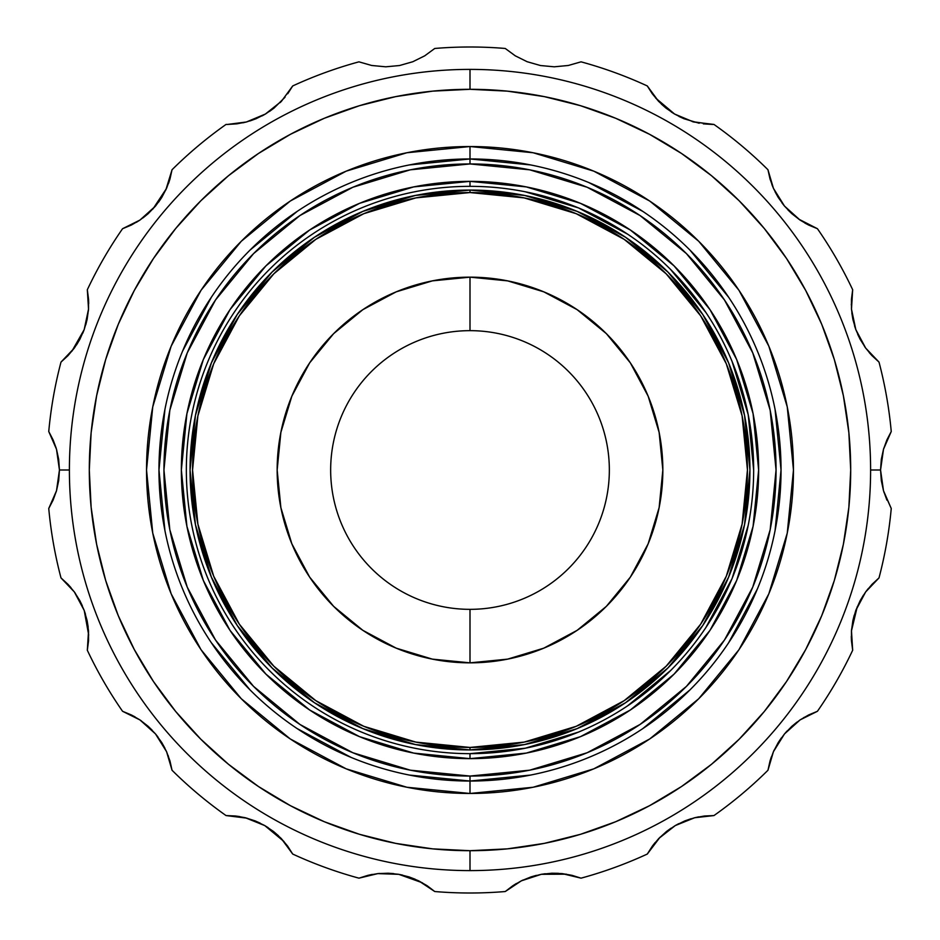 <?xml version="1.0" encoding="UTF-8"?>
<svg xmlns="http://www.w3.org/2000/svg" width="940" height="940" viewBox="0 0 940 940"><rect width="100%" height="100%" fill="white"/><g stroke="black" fill="none" stroke-linecap="round" stroke-linejoin="round"><path stroke-width="1.41" d="M470 69.395A400.605 400.605 0 0 1 870.605 470A400.605 400.605 0 0 1 470 870.605A400.605 400.605 0 0 0 870.605 470A400.605 400.605 0 0 0 470 69.395L470 89.3A380.7 380.7 0 0 1 850.7 470A380.7 380.7 0 0 1 470 850.7L470 870.605L470 850.7L507.318 848.867L544.272 843.38L580.509 834.309L615.688 821.725L649.458 805.745L681.5 786.545L711.51 764.291L739.193 739.193L764.291 711.51L786.545 681.5L805.745 649.458L821.725 615.688L834.309 580.509L843.38 544.272L848.867 507.318L850.7 470L848.867 432.682L843.38 395.728L834.309 359.491L821.725 324.312L805.745 290.542L786.545 258.5L764.291 228.491L739.193 200.808L711.51 175.709L681.5 153.455L649.458 134.256L615.688 118.275L580.509 105.691L544.272 96.62L507.318 91.133L470 89.3L432.682 91.133L395.728 96.62L359.491 105.691L324.312 118.275L290.542 134.256L258.5 153.455L228.491 175.709L200.808 200.808L175.709 228.491L153.455 258.5L134.256 290.542L118.275 324.312L105.691 359.491L96.62 395.728L91.133 432.682L89.3 470L91.133 507.318L96.62 544.272L105.691 580.509L118.275 615.688L134.256 649.458L153.455 681.5L175.709 711.51L200.808 739.193L228.491 764.291L258.5 786.545L290.542 805.745L324.312 821.725L359.491 834.309L395.728 843.38L432.682 848.867L470 850.7A380.7 380.7 0 0 1 89.3 470A380.7 380.7 0 0 1 470 89.3L470 69.395A400.605 400.605 0 0 0 69.395 470A400.605 400.605 0 0 0 470 870.605A400.605 400.605 0 0 1 69.395 470A400.605 400.605 0 0 1 470 69.395M880.557 470L870.605 470L880.557 470L881.32 480.599L883.494 490.739L881.32 480.657L880.557 470L883.494 490.739L880.557 470L883.494 449.261L881.32 459.343L880.557 470L881.309 459.402L883.494 449.261L880.557 470M886.902 500.103L883.494 490.739L891.249 508.481L883.906 492.102M56.506 490.739L59.443 470L56.506 490.739L48.751 508.481L56.506 490.739L58.679 480.657L59.443 470L69.395 470L59.443 470L58.691 480.599L56.506 490.739L53.122 500.068L48.751 508.481A423 423 0 0 0 60.994 577.912L67.939 584.292L74.331 591.918L79.818 600.637L84.177 610.366L87.103 620.553L88.525 630.869L88.548 640.822L87.326 650.245A423 423 0 0 0 122.564 711.286L131.283 714.917L139.895 719.887L148.038 726.209L155.453 733.858L161.68 742.436L166.556 751.636L169.976 760.989L172.043 770.26A423 423 0 0 0 226.047 815.568L235.47 815.991L245.27 817.718L255.081 820.879L264.669 825.52L273.458 831.454L281.178 838.433L287.593 846.047L292.704 854.049A423 423 0 0 0 358.951 878.16L367.951 875.34L377.751 873.613L388.055 873.225L398.642 874.306L408.935 876.879L418.582 880.792L427.207 885.762L434.75 891.531A423 423 0 0 0 505.25 891.531L512.746 885.797L521.359 880.827L530.9 876.938L541.229 874.329L551.78 873.225L562.179 873.613L571.99 875.328L581.049 878.16A423 423 0 0 0 647.296 854.049L652.372 846.106L658.775 838.492L666.413 831.559L675.226 825.59L684.755 820.937L694.66 817.741L704.459 816.002L713.954 815.568A423 423 0 0 0 767.957 770.26L770.013 761.048L773.42 751.706L778.226 742.577L784.465 733.952L791.832 726.326L800.046 719.934L808.659 714.941L817.436 711.286A423 423 0 0 0 852.674 650.245L851.464 640.88L851.464 630.94L852.862 620.729L855.776 610.483L860.1 600.789L865.623 591.977L872.014 584.339L879.006 577.912A423 423 0 0 0 891.249 508.481A423 423 0 0 1 879.006 577.912L865.67 591.918L855.8 610.424M568.312 65.483L581.049 61.84L568.336 65.471L554.259 66.811L568.312 65.483M798.577 219.055L817.436 228.714L800.105 220.113L784.548 206.142L773.444 188.364L767.957 169.741A423 423 0 0 0 713.954 124.433L693.65 122L674.661 114.081L658.564 101.297L647.296 85.951L658.529 101.262M281.436 101.297L292.704 85.951L281.483 101.25L265.444 114.022L246.409 121.989L227.398 124.444L246.351 122L265.339 114.081L281.471 101.262M262.072 115.902L265.397 114.057M424.68 55.86L434.75 48.469L424.727 55.824L412.836 61.723L399.547 65.53L412.801 61.735L424.716 55.836L412.836 61.723L399.547 65.53L385.741 66.811L399.535 65.53L412.801 61.735M516.413 883.482L512.793 885.762M523.039 880.028L521.547 880.733M545.212 873.742L541.287 874.318M536.329 875.375L531.065 876.879M566.362 874.177L541.358 874.306L521.418 880.792L505.25 891.531A423 423 0 0 1 434.75 891.531L418.606 880.815M558.407 873.307L551.945 873.225M655.121 842.569L652.407 846.047M660.08 837.164L647.296 854.049A423 423 0 0 1 581.049 878.16L562.249 873.613M678.762 823.663L675.284 825.555M670.984 828.234L666.542 831.454M691.006 818.752L684.919 820.879M698.784 816.848L694.731 817.718L675.331 825.52L658.823 838.433M770.025 760.989L771.341 756.911M774.196 750.002L773.502 751.507M787.133 730.932L784.512 733.905M781.387 737.888L778.32 742.436M803.606 717.678L817.436 711.286L800.105 719.887L784.465 733.952L773.42 751.706L767.957 770.26A423 423 0 0 1 713.954 815.568L694.731 817.718M796.956 722.132L791.962 726.209M857.257 606.735L851.464 630.905L855.776 610.483L865.623 591.977L879.006 577.912M851.299 636.415L851.452 640.822M851.616 629.083L851.476 630.74M854.225 615.242L852.897 620.553M863.472 595.102L860.135 600.719M868.207 588.64L865.67 591.918M883.494 449.261L886.878 439.932L891.249 431.519L883.494 449.261L891.249 431.519A423 423 0 0 0 879.006 362.088A423 423 0 0 1 891.249 431.519M883.8 448.239L883.53 449.144M869.148 352.488L872.014 355.661M864.589 346.566L865.552 347.918M854.542 325.828L855.8 329.576M857.691 334.276L860.1 339.211M851.464 309.06L855.776 329.517L865.623 348.023L879.006 362.088L865.67 348.082L855.823 329.635L851.476 309.131L852.674 289.755L851.299 304.924M851.828 312.914L852.862 319.271M851.464 299.12L852.674 289.755A423 423 0 0 0 817.436 228.714A423 423 0 0 1 852.674 289.755M804.769 222.992L808.659 225.059M782.021 202.97L784.5 206.095M787.896 209.867L791.832 213.674M775.077 191.795L778.226 197.424M770.013 178.953L767.957 169.741L773.42 188.294L784.465 206.048L800.046 220.066M771.846 184.463L773.42 188.294M699.184 123.234L684.038 118.769L674.661 114.081L666.096 108.182L658.564 101.297L652.301 93.8L647.296 85.951A423 423 0 0 0 581.049 61.84A423 423 0 0 1 647.296 85.951M692.322 121.636L712.602 124.444L703.296 123.869M678.95 116.431L683.956 118.734M671.277 111.966L674.603 114.057M661.314 104.035L665.966 108.088M655.709 98.124L674.556 114.022L693.591 121.989M527.164 61.723L540.453 65.53L554.259 66.811L540.465 65.53L554.259 66.811L540.465 65.53L527.199 61.735L515.32 55.86L505.25 48.469L515.273 55.824L527.164 61.723L540.453 65.53L527.199 61.735L515.32 55.86L505.25 48.469A423 423 0 0 0 434.75 48.469A423 423 0 0 1 505.25 48.469M470 146.534A323.466 323.466 0 0 1 793.466 470A323.466 323.466 0 0 1 470 793.466A323.466 323.466 0 0 0 793.466 470A323.466 323.466 0 0 0 470 146.534L470 158.966A311.034 311.034 0 0 1 781.034 470A311.034 311.034 0 0 1 470 781.034A311.034 311.034 0 0 0 781.034 470A311.034 311.034 0 0 0 470 158.966L470 163.948A306.052 306.052 0 0 1 776.052 470A306.052 306.052 0 0 1 470 776.052L470 781.034L470 776.052L529.714 770.177L587.124 752.752L640.034 724.47L686.411 686.411L724.47 640.034L752.752 587.124L770.177 529.714L776.052 470L770.177 410.287L752.752 352.876L724.47 299.966L686.411 253.589L640.034 215.53L587.124 187.248L529.714 169.823L470 163.948L410.287 169.823L352.876 187.248L299.966 215.53L253.589 253.589L215.53 299.966L187.248 352.876L169.823 410.287L163.948 470L169.823 529.714L187.248 587.124L215.53 640.034L253.589 686.411L299.966 724.47L352.876 752.752L410.287 770.177L470 776.052A306.052 306.052 0 0 1 163.948 470A306.052 306.052 0 0 1 470 163.948L470 158.966A311.034 311.034 0 0 0 158.966 470A311.034 311.034 0 0 0 470 781.034A311.034 311.034 0 0 1 158.966 470A311.034 311.034 0 0 1 470 158.966L470 146.534A323.466 323.466 0 0 0 146.534 470A323.466 323.466 0 0 0 470 793.466L470 781.034L470 793.466A323.466 323.466 0 0 1 146.534 470A323.466 323.466 0 0 1 470 146.534L406.891 152.75L346.214 171.15L290.378 200.984M470.094 186.343L470 186.343A283.657 283.657 0 0 1 753.657 470A283.657 283.657 0 0 1 470 753.657A283.657 283.657 0 0 1 186.343 470A283.657 283.657 0 0 1 470 186.343L468.379 186.343M470 190.068A279.932 279.932 0 0 1 749.932 470A279.932 279.932 0 0 1 470 749.932A279.932 279.932 0 0 0 749.932 470A279.932 279.932 0 0 0 470 190.068L470 192.559A277.441 277.441 0 0 1 747.441 470A277.441 277.441 0 0 1 470 747.441L470 749.932L470 747.441L524.12 742.107L576.173 726.315L624.136 700.676L666.178 666.178L700.676 624.136L726.315 576.173L742.107 524.12L747.441 470L742.107 415.88L726.315 363.827L700.676 315.863L666.178 273.822L624.136 239.324L576.173 213.686L524.12 197.893L470 192.559L415.88 197.893L363.827 213.686L315.863 239.324L273.822 273.822L239.324 315.863L213.686 363.827L197.893 415.88L192.559 470L197.893 524.12L213.686 576.173L239.324 624.136L273.822 666.178L315.863 700.676L363.827 726.315L415.88 742.107L470 747.441A277.441 277.441 0 0 1 192.559 470A277.441 277.441 0 0 1 470 192.559L470 190.068A279.932 279.932 0 0 0 190.068 470A279.932 279.932 0 0 0 470 749.932A279.932 279.932 0 0 1 190.068 470A279.932 279.932 0 0 1 470 190.068M470 330.657A139.343 139.343 0 0 0 330.657 470A139.343 139.343 0 0 0 470 609.343L470 662.841A192.841 192.841 0 0 1 277.159 470A192.841 192.841 0 0 1 470 277.159L470 330.657A139.343 139.343 0 0 1 609.343 470A139.343 139.343 0 0 1 470 609.343A139.343 139.343 0 0 1 330.657 470A139.343 139.343 0 0 1 470 330.657L470 277.159A192.841 192.841 0 0 1 662.841 470A192.841 192.841 0 0 1 470 662.841L470 609.343A139.343 139.343 0 0 0 609.343 470A139.343 139.343 0 0 0 470 330.657M470 662.841L432.377 659.128L396.198 648.154L362.863 630.341L333.641 606.359L309.66 577.137L291.846 543.802L280.872 507.623L277.159 470L280.872 432.377L291.846 396.198L309.66 362.863L333.641 333.641L362.863 309.66L396.198 291.846L432.377 280.872L470 277.159L507.623 280.872L543.802 291.846L577.137 309.66L606.359 333.641L630.341 362.863L648.154 396.198L659.128 432.377L662.841 470L659.128 507.623L648.154 543.802L630.341 577.137L606.359 606.359L577.137 630.341L543.802 648.154L507.623 659.128L470 662.841M470 753.657A283.657 283.657 0 0 0 753.657 470A283.657 283.657 0 0 0 470 186.343L470 181.361A288.639 288.639 0 0 1 758.639 470A288.639 288.639 0 0 1 470 758.639L470 753.657L470 758.639A288.639 288.639 0 0 1 181.361 470A288.639 288.639 0 0 1 470 181.361L470 186.343A283.657 283.657 0 0 0 186.343 470A283.657 283.657 0 0 0 470 753.657L525.343 748.205L578.547 732.072M627.509 705.905L670.573 670.573M705.799 627.673L732.072 578.547L748.205 525.343M753.657 470.094L748.205 414.657L732.072 361.454M705.905 312.491L670.573 269.428M627.673 234.201L578.547 207.928L525.343 191.795M416.244 191.478L413.083 192.113M362.934 207.317L359.961 208.551M313.76 233.249L312.491 234.095M312.409 234.142L311.07 235.047M270.567 268.288L268.288 270.567M235.047 311.07L234.201 312.327M234.142 312.409L233.249 313.76M208.551 359.961L207.317 362.934M192.113 413.083L191.478 416.244M186.343 468.379L186.343 469.906M186.343 470L186.343 471.622M191.478 523.756L192.113 526.917M207.317 577.066L208.551 580.039M233.249 626.24L234.095 627.509M234.142 627.591L235.047 628.931M268.288 669.433L270.567 671.712M311.07 704.953L312.327 705.799M312.409 705.858L313.76 706.751M359.961 731.449L362.934 732.683M413.083 747.888L416.244 748.522M469.941 749.932L415.492 744.562M415.386 744.55L362.875 728.618L314.477 702.756L272.06 667.941L237.244 625.523L211.383 577.125L195.45 524.614M195.438 524.508L190.068 470.059M190.068 469.941L195.438 415.492M195.45 415.386L211.383 362.875L237.244 314.477L272.06 272.06L314.477 237.244L362.875 211.383L415.386 195.45M415.492 195.438L469.941 190.068M470.059 190.068L524.508 195.438M524.614 195.45L577.125 211.383L625.523 237.244L667.941 272.06L702.756 314.477L728.618 362.875L744.55 415.386M744.562 415.492L749.932 469.941M749.932 470.059L744.562 524.508M744.55 524.614L728.618 577.125L702.756 625.523L667.941 667.941L625.523 702.756L577.125 728.618L524.614 744.55M524.508 744.562L470.059 749.932M470 758.639L413.694 753.093L359.538 736.666L309.648 709.994L265.903 674.098L230.006 630.352L203.334 580.462L186.907 526.306L181.361 470L186.907 413.694L203.334 359.538L230.006 309.648L265.903 265.903L309.648 230.006L359.538 203.334L413.694 186.907L470 181.361L526.306 186.907L580.462 203.334L630.352 230.006L674.098 265.903L709.994 309.648L736.666 359.538L753.093 413.694L758.639 470L753.093 526.306L736.666 580.462L709.994 630.352L674.098 674.098L630.352 709.994L580.462 736.666L526.306 753.093L470 758.639M290.284 201.042L241.275 241.275L201.101 290.202M201.042 290.284L171.15 346.214L152.75 406.891L146.534 469.894M146.534 470L152.75 533.109L171.15 593.786L200.984 649.622M201.042 649.716L241.275 698.726L290.202 738.899M290.284 738.957L346.214 768.85L406.891 787.25L469.894 793.466M470 793.466L533.109 787.25L593.786 768.85L649.622 739.016M649.716 738.957L698.726 698.726L738.899 649.798M738.957 649.716L768.85 593.786L787.25 533.109L793.466 470.106M793.466 470L787.25 406.891L768.85 346.214L739.016 290.378M738.957 290.284L698.726 241.275L649.798 201.101M649.716 201.042L593.786 171.15L533.109 152.75L470.106 146.534M409.323 164.947L470 158.966L530.677 164.947M588.934 182.607L642.795 211.394M689.937 250.064L728.606 297.204M775.053 409.323L781.034 470L775.053 530.677M757.393 588.922L728.606 642.795M689.937 689.937L642.795 728.606M530.677 775.053L470 781.034L409.323 775.053M351.066 757.393L297.204 728.606M250.064 689.937L211.394 642.795M164.947 530.677L158.966 470L164.947 409.323M182.607 351.078L211.394 297.204M250.064 250.064L297.204 211.394M371.664 65.471L385.741 66.811L399.535 65.53L385.741 66.811L371.688 65.483L358.951 61.84L371.664 65.471L385.741 66.811L371.688 65.483L358.951 61.84A423 423 0 0 0 292.704 85.951A423 423 0 0 1 358.951 61.84M285.043 97.219L274.034 108.088L265.444 114.022L256.127 118.698L246.409 121.989L236.774 123.857L227.398 124.444L236.727 123.857M292.669 86.01L287.722 93.753M269.58 111.378L273.975 108.135M280.179 102.589L281.342 101.403M242.884 122.823L246.386 121.989M249.852 120.99L255.962 118.769M168.613 183.218L169.976 179.011M165.804 189.998L172.043 169.741A423 423 0 0 1 226.047 124.433A423 423 0 0 0 172.043 169.741L166.58 188.294L155.535 206.048L139.954 220.066L122.564 228.714L139.895 220.113L155.488 206.095M158.613 202.112L161.68 197.564M152.844 209.091L166.556 188.364M143.044 217.868L148.038 213.791M136.394 222.322L139.895 220.113M88.548 299.179L88.701 303.585M87.338 289.826L87.326 289.755A423 423 0 0 1 122.564 228.714A423 423 0 0 0 87.326 289.755L88.536 309.06L84.224 329.517L74.377 348.023L60.994 362.088L74.354 348.059L67.986 355.661L60.994 362.088A423 423 0 0 0 48.751 431.519L56.506 449.261L59.443 470L58.679 459.402L56.506 449.261L58.679 459.343L59.443 470L56.506 449.261L53.098 439.897L56.095 447.898M88.383 310.917L88.525 309.272M82.744 333.265L84.201 329.576M85.775 324.758L87.103 319.447M76.528 344.91L79.818 339.363M71.793 351.36L84.177 329.635L88.536 309.096L87.138 319.271L84.224 329.517L79.9 339.211L74.377 348.023M48.833 431.636L48.751 431.519A423 423 0 0 1 60.994 362.088M56.2 491.761L56.471 490.833M67.986 584.339L70.947 587.618M75.435 593.469L74.448 592.082M85.458 614.173L84.201 610.424M82.309 605.724L79.9 600.789M88.172 627.086L87.138 620.729M88.701 635.076L84.224 610.483L74.377 591.977L60.994 577.912A423 423 0 0 1 48.751 508.481M135.113 716.938L131.341 714.941M141.423 720.945L140.06 720.005M157.955 737.007L155.5 733.905M152.104 730.133L148.167 726.326M168.154 755.537L172.043 770.26L166.58 751.706L155.535 733.952L139.954 719.934L122.564 711.286A423 423 0 0 1 87.326 650.245L88.536 630.94M164.923 748.205L161.774 742.577M239.9 816.613L235.541 816.002M247.067 818.188L226.047 815.568A423 423 0 0 1 172.043 770.26M268.123 827.647L264.716 825.555M260.251 823.17L255.245 820.937M278.475 835.766L273.587 831.559M284.009 841.547L264.774 825.59L245.34 817.741M368.01 875.328L372.334 874.4M359.01 878.136L358.951 878.16A423 423 0 0 1 292.704 854.049L281.225 838.492M379.607 873.436L377.951 873.601M402.59 875.116L398.713 874.318M393.684 873.613L388.22 873.225M415.128 879.217L409.1 876.938M422.307 882.754L398.772 874.329L377.821 873.613L358.951 878.16L377.751 873.613L398.642 874.306L418.582 880.792L434.75 891.531M60.994 577.912L74.331 591.918L84.177 610.366L88.525 630.869L87.326 650.245M122.564 711.286L139.895 719.887L155.453 733.858L166.556 751.636M226.047 815.568L245.27 817.718L264.669 825.52L281.178 838.433L292.704 854.049M227.398 124.444L226.047 124.433L227.398 124.444M88.525 309.131L87.326 289.755L88.536 299.12L88.536 309.06M505.25 891.531L521.359 880.827L541.229 874.329L562.179 873.613L581.049 878.16M647.296 854.049L658.775 838.492L675.226 825.59L694.66 817.741L713.954 815.568M800.105 719.887L784.548 733.858L773.444 751.636L767.957 770.26M851.476 630.869L852.674 650.245A423 423 0 0 1 817.436 711.286M852.674 650.245L851.464 630.94M712.602 124.444L713.954 124.433A423 423 0 0 1 767.957 169.741M48.751 431.519L53.098 439.897M172.043 169.741L169.987 178.953L166.58 188.294L161.774 197.424L155.535 206.048L148.167 213.674L139.954 220.066L131.341 225.059L122.564 228.714M434.75 48.469L424.727 55.824M581.049 61.84L568.336 65.471M817.436 228.714L808.717 225.083L800.105 220.113L791.962 213.791L784.548 206.142L778.32 197.564L773.444 188.364L770.025 179.011M879.006 362.088L872.062 355.708L865.67 348.082L860.182 339.363L855.823 329.635L852.897 319.447L851.476 309.131L851.452 299.179"/></g></svg>

